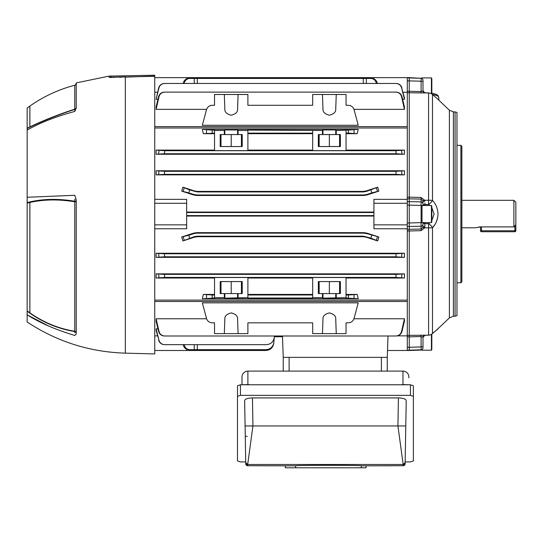 <?xml version="1.0" encoding="UTF-8"?>
<svg xmlns="http://www.w3.org/2000/svg" width="543" height="543" viewBox="0 0 543 543"><rect width="100%" height="100%" fill="white"/><g stroke="black" fill="none" stroke-linecap="round" stroke-linejoin="round"><path stroke-width="0.81" d="M461.869 227.802L475.607 227.802L480.514 226.893L513.888 226.893L513.888 200.319L461.869 200.319M480.514 226.893L480.514 230.748L480.514 226.893L478.634 227.035M513.888 226.893L515.85 224.768L515.85 202.281L513.888 200.319M515.85 224.768L515.85 230.748A0.984 0.984 0 0 1 514.866 231.725L481.498 231.725L514.866 231.725A0.984 0.984 0 0 0 515.85 230.748L514.866 230.748L514.866 225.84M481.498 226.893L481.498 231.725A0.984 0.984 0 0 1 480.514 230.748L514.866 230.748L514.866 231.725M282.509 336.748L274.33 336.748M407.291 199.342L373.923 199.342L373.923 203.265L407.291 203.265L407.291 224.856L373.923 224.856L373.923 228.773L407.291 228.773M154.748 300.116L407.291 300.116L407.291 224.856M407.291 300.116L407.291 336.796L407.291 335.377L428.597 335.187L428.583 227.89L424.694 227.85L421.103 230.653L409.259 230.972L409.259 336.877L407.291 336.796L407.291 347.289L409.259 347.296L409.259 336.877L421.103 336.504L422.997 337.278L422.997 347.846A1.962 1.962 0 0 1 421.103 349.801L409.259 350.194L409.259 347.296L421.103 346.902A1.962 0.509 -0 0 0 422.997 346.393M421.103 93.05L421.103 91.618L409.259 91.244L409.259 77.92L407.291 77.954L407.291 91.326L409.259 91.244L409.259 197.143L421.103 197.469L424.694 200.272L428.583 200.231L428.583 92.968L407.291 92.744L407.291 91.326L407.291 92.256L403.021 92.256M154.748 126.614L407.291 126.614L407.291 92.256M407.291 126.614L407.291 128.005L154.748 128.005M407.291 203.265L407.291 128.005M404.447 150.099L404.447 154.26L396.18 153.744L395.799 150.703L404.447 150.099L346.047 150.099M214.526 150.099L156.119 150.099L156.119 154.26L404.447 154.26M214.526 133.13L203.374 133.693L214.526 133.693M203.374 133.693L202.329 129.39L212.204 130.089L212.204 133.13M358.237 129.39L357.192 133.693L348.368 133.13L348.368 130.089L358.237 129.39L202.329 129.39M346.047 133.693L357.192 133.693M396.159 174.357L395.901 171.316L404.447 170.76L404.447 174.86L396.159 174.357L164.414 174.357L156.119 174.86L404.447 174.86M404.447 170.76L156.119 170.76L156.119 174.86M363.213 191.401L366.24 190.919L366.328 191.448L363.294 191.923L363.213 191.401L197.36 191.401L197.279 191.923L189.704 189.969L188.76 192.867L181.715 191.129L182.876 187.172L194.326 190.919L197.36 191.401M366.328 191.448L377.69 187.172L366.24 190.919M377.69 187.172L378.858 191.129L371.806 192.867L370.869 189.969M366.885 194.991L363.858 195.473L363.776 194.971L366.81 194.489L366.885 194.991L378.858 191.129M363.776 194.971L196.797 194.971L196.715 195.473L363.858 195.473M196.715 195.473L193.681 194.991L181.715 191.129M154.748 228.773L186.649 228.773L186.649 199.342L154.748 199.342M373.923 212.055L186.649 212.055M397.428 335.866L407.291 335.866M157.551 335.866L154.748 335.866M157.965 328.854L156.119 328.854L156.119 330.32L158.95 340.21C159.839 342.993 161.746 344.479 164.665 344.656L164.414 344.656C161.495 344.479 159.581 343 158.671 340.223M206.598 318.761L156.119 318.761L156.119 321.191L158.597 331.461L159.011 331.447C159.873 334.298 161.794 335.812 164.773 335.995L164.386 335.995C161.42 335.812 159.486 334.305 158.597 331.461M346.047 322.834L346.047 333.633L346.047 322.834L348.368 322.834C351.24 322.644 353.133 321.191 354.056 318.469L358.237 302.851L202.329 302.851L206.51 318.469C207.44 321.191 209.333 322.644 212.204 322.834L214.526 322.834L214.526 333.633L247.893 333.633L247.893 322.834L247.893 333.633M404.447 318.761L404.447 321.191L401.976 331.461C401.087 334.298 399.153 335.812 396.18 335.995L395.799 335.995C398.772 335.812 400.693 334.298 401.562 331.447L404.447 318.761L353.968 318.761M348.368 130.089L336.246 130.469L336.246 134.555L340.38 134.555L340.38 146.529L318.347 146.529L318.347 134.555L322.474 134.555L322.474 130.469L247.893 130.089L247.893 150.621L214.526 150.621L214.526 130.089L212.204 130.089M247.893 130.469L238.092 130.469L238.092 134.555L242.226 134.555L242.226 146.529L220.193 146.529L220.193 134.555L224.327 134.555L224.327 130.469L214.526 130.469M346.047 130.469L346.047 150.621L312.673 150.621L312.673 130.469M154.748 92.256L157.551 92.256M353.968 109.36L404.447 109.36L404.447 106.93L401.976 96.654L401.562 96.674C400.693 93.824 398.772 92.31 395.799 92.127L164.773 92.127C161.794 92.31 159.873 93.824 159.011 96.674L156.119 109.36L206.598 109.36M214.526 105.288L214.526 94.489L214.526 105.288L212.204 105.288C209.333 105.478 207.44 106.93 206.51 109.652L202.329 125.263L358.237 125.263L354.056 109.652C353.133 106.93 351.24 105.478 348.368 105.288L346.047 105.288L346.047 94.489L346.047 105.288M156.119 109.36L156.119 106.93L158.597 96.654C159.486 93.817 161.414 92.31 164.386 92.127L164.773 92.127M402.607 99.26L404.447 99.26L404.447 97.801L401.616 87.912C400.734 85.129 398.827 83.642 395.901 83.466L164.665 83.466C161.746 83.642 159.839 85.122 158.95 87.912L156.119 99.26L157.965 99.26M156.119 99.26L158.671 87.898C159.581 85.122 161.488 83.642 164.414 83.466L164.665 83.466M247.893 133.693L312.673 133.693M312.673 150.099L247.893 150.099M224.327 130.469L224.836 129.96L237.583 129.96L238.092 130.469M322.474 130.469L322.983 129.96L335.737 129.96L336.246 130.469M348.368 133.13L346.047 133.13M312.673 133.13L247.893 133.13M156.119 150.099L164.773 150.703L164.386 153.744L156.119 154.26M395.799 150.703L164.773 150.703M312.673 297.652L312.673 298.032L247.893 298.032L247.893 277.5L214.526 277.5L214.526 298.032L202.329 298.725L358.237 298.725L346.047 298.032L346.047 277.5L312.673 277.5L312.673 297.652L322.474 297.652L322.983 298.161L346.047 297.652M214.526 297.652L224.327 297.652L224.836 298.161L247.893 297.652M224.836 298.161L224.836 293.566L224.327 293.566L224.327 297.652M224.327 293.566L220.193 293.566L220.193 281.586L242.226 281.586L242.226 293.566L238.092 293.566L238.092 297.652M224.836 293.566L238.092 293.566M322.983 298.161L322.983 293.566L322.474 293.566L322.474 297.652M322.474 293.566L318.347 293.566L318.347 281.586L340.38 281.586L340.38 293.566L336.246 293.566L336.246 297.652M322.983 293.566L336.246 293.566M312.673 294.428L247.893 294.428M247.893 278.016L312.673 278.016M312.673 294.985L247.893 294.985M214.526 294.985L212.204 294.985L212.204 298.032M214.526 294.428L203.374 294.428L212.204 294.985M312.673 94.489L312.673 105.288L312.673 94.489L322.474 94.489L322.983 109.062C322.759 112.034 324.884 114.091 329.363 115.218C333.836 114.091 335.961 112.034 335.737 109.062L336.246 94.489L346.047 94.489M312.673 105.288L247.893 105.288L247.893 94.489L247.893 105.288M214.526 94.489L224.327 94.489L224.836 109.062C224.605 112.034 226.73 114.091 231.209 115.218C235.689 114.091 237.814 112.034 237.583 109.062L238.092 94.489L247.893 94.489M238.092 94.489L224.327 94.489M336.246 94.489L322.474 94.489M322.474 333.633L322.983 319.053C322.759 316.08 324.884 314.03 329.363 312.897C333.836 314.03 335.961 316.08 335.737 319.053L336.246 333.633L312.673 333.633L312.673 322.834L247.893 322.834M186.649 216.06L373.923 216.06M366.885 233.13L366.81 233.633L363.776 233.151L363.858 232.648L366.885 233.13L378.858 236.992L377.69 240.949L366.24 237.203L363.213 236.721L363.294 236.191L197.279 236.191L197.36 236.721L363.213 236.721M197.36 236.721L194.326 237.203L194.245 236.673L182.876 240.949L194.326 237.203M182.876 240.949L181.715 236.992L188.76 235.255L189.704 238.146M363.776 233.151L196.797 233.151L193.763 233.633L193.681 233.13L181.715 236.992M193.681 233.13L196.715 232.648L196.797 233.151M363.858 232.648L196.715 232.648M346.047 278.016L404.447 278.016L404.447 273.855L156.119 273.855L164.386 274.371L164.773 277.419L156.119 278.016L214.526 278.016M348.368 298.032L348.368 294.985L357.192 294.428L346.047 294.428M357.192 294.428L358.237 298.725M202.329 298.725L203.374 294.428M156.119 278.016L156.119 273.855M404.447 257.355L404.447 253.262L156.119 253.262L164.414 253.764L164.665 256.805L156.119 257.355L404.447 257.355L395.901 256.805L164.665 256.805M156.119 257.355L156.119 253.262M164.665 344.656L266.443 344.656C270.869 344.255 273.475 341.866 274.263 337.488L273.828 342.511C273.041 346.889 270.428 349.278 266.002 349.678L188.76 349.678C185.733 349.414 183.867 347.724 183.161 344.608M186.649 349.244L186.649 350.486L265.934 350.486C270.36 350.086 272.966 347.696 273.753 343.319L274.33 336.735M156.119 328.854L158.95 340.21M387.512 350.486L409.259 350.493L417.099 349.936M363.267 83.466L363.294 78.443L197.279 78.443L197.306 83.466M417.099 78.185L409.259 77.629L154.748 77.635M183.161 83.513C183.867 80.398 185.733 78.708 188.76 78.443L189.704 78.443C186.677 78.708 184.844 80.398 184.213 83.513M194.272 83.466L194.245 78.443L189.704 78.443M194.245 78.443L197.279 78.443M363.294 78.443L371.806 78.443C374.84 78.708 376.706 80.398 377.405 83.513M186.649 203.265L154.748 203.265M186.649 224.856L154.748 224.856M373.923 215.585L186.649 215.585M373.923 212.537L186.649 212.537M363.294 191.923L197.279 191.923M366.81 194.489L371.806 192.867M193.681 194.991L193.763 194.489L188.76 192.867M193.763 194.489L196.797 194.971M366.81 233.633L378.858 236.992M193.763 233.633L188.76 235.255M194.245 236.673L197.279 236.191M363.294 236.191L370.869 238.146L371.806 235.255M346.047 333.633L336.246 333.633M224.327 333.633L224.836 319.053C224.605 316.08 226.73 314.03 231.209 312.897C235.689 314.03 237.814 316.08 237.583 319.053L238.092 333.633M312.673 322.834L312.673 333.633M348.368 294.985L346.047 294.985M156.119 170.76L164.665 171.316L164.414 174.357M395.901 171.316L164.665 171.316M396.18 153.744L164.386 153.744M395.901 256.805L396.159 253.764L164.414 253.764M396.159 253.764L404.447 253.262M404.447 278.016L395.799 277.419L396.18 274.371L164.386 274.371M396.18 274.371L404.447 273.855M395.799 277.419L164.773 277.419M401.976 274.215L401.562 277.575M401.895 253.608L401.616 256.961M401.562 150.547L401.976 153.907M401.616 171.16L401.895 174.513M159.011 277.575L158.597 274.215M158.95 256.961L158.671 253.608M158.597 153.907L159.011 150.547M158.671 174.513L158.95 171.16M395.799 92.127L396.18 92.127C399.153 92.31 401.08 93.817 401.976 96.654M404.447 109.36L401.562 96.674M395.901 83.466L396.159 83.466C399.071 83.642 400.985 85.122 401.895 87.898M404.447 99.26L401.616 87.912M214.526 333.633L214.526 322.834M156.119 318.761L159.011 331.447M395.799 335.995L164.773 335.995M401.562 331.447L401.976 331.461M159.011 96.674L158.597 96.654M373.923 203.265L373.923 224.856M377.69 240.949L370.869 238.146M373.923 77.635L373.923 78.878M376.36 83.513C375.722 80.398 373.889 78.708 370.869 78.443M186.649 77.635L186.649 78.878M186.649 350.486L154.748 350.486M182.876 187.172L189.704 189.969M184.213 344.608C184.844 347.724 186.677 349.414 189.704 349.678M282.482 335.995L283.229 357.362L387.268 357.362L387.268 371.107M388.014 335.995L387.268 357.362M319.155 281.586L319.155 293.566M339.572 281.586L339.572 293.566M329.363 281.586L329.363 293.566M221.001 281.586L221.001 293.566M241.418 281.586L241.418 293.566M231.209 281.586L231.209 293.566M339.572 146.529L339.572 134.555M319.155 146.529L319.155 134.555M322.983 129.96L322.983 134.555L336.246 134.555M322.983 134.555L322.474 134.555M329.363 146.529L329.363 134.555M241.418 146.529L241.418 134.555M221.001 146.529L221.001 134.555M224.836 129.96L224.836 134.555L238.092 134.555M224.836 134.555L224.327 134.555M231.209 146.529L231.209 134.555M154.748 301.508L407.291 301.508M456.962 268.934L456.962 277.174M460.885 145.354L461.869 146.332L461.869 281.783L460.885 282.767L460.885 145.354L456.962 145.354L456.962 155.067M432.859 94.937L432.438 94.482C436.497 95.181 438.615 96.172 438.785 97.462L438.045 95.616L436.443 94.421L431.834 93.084M434.834 331.529L432.479 333.504C439.654 327.544 439.654 327.544 432.479 333.504A5.892 3.713 49.5 0 1 432.201 333.782A5.892 3.713 49.5 0 1 431.889 334.013M455.061 111.912L456.962 112.442L456.962 315.68L455.061 316.202L455.061 111.912L453.398 111.885L453.398 316.236L455.061 316.202M432.364 94.468L432.201 94.333A5.892 3.713 130.5 0 1 432.479 94.611C439.654 100.577 439.654 100.577 432.479 94.611L432.479 200.421C435.88 203.944 437.726 208.492 438.018 214.057C437.726 219.63 435.88 224.178 432.479 227.7L434.658 224.897M453.398 111.885L449.4 110.229L449.4 317.893L436.077 330.531M436.416 330.225L435.71 330.802M436.416 221.659L437.597 217.994M407.291 223.024L422.997 222.569L422.902 227.476L421.103 229.024L407.291 229.336L407.291 230.945L409.259 230.965L409.259 197.143L407.291 197.177L407.291 198.786L421.103 199.098L421.103 197.469M409.259 350.194L407.291 350.16L407.291 347.289M437.217 98.554L432.201 94.333A5.892 5.892 0 0 0 428.597 92.934L428.583 92.968A5.892 5.851 180 0 1 432.479 94.611L432.635 94.747M449.4 110.229L436.416 97.896M409.259 77.92L421.103 78.314L409.259 77.629M422.997 81.722L422.997 90.844L421.103 91.618L421.103 78.314A1.962 1.962 180 0 1 422.997 80.276L422.997 81.722A1.962 0.509 180 0 0 421.103 81.219L407.291 80.832M421.103 230.653L421.103 205.424L407.291 205.098M422.997 205.295L422.997 203.781L422.997 205.553L421.103 205.424L421.103 201.887A1.962 1.894 -0 0 1 422.997 203.781L422.902 200.645L421.103 199.098L421.103 201.887L407.291 201.596M429.832 205.498L428.583 204.453L424.891 204.501L424.891 205.498M424.891 225.162L424.891 223.614L428.583 223.668L429.832 222.616M431.834 220.431L434.128 214.071L431.834 207.691M424.891 202.96L424.891 204.501A1.962 1.188 180 0 0 423.024 205.498M424.694 92.826L424.694 92.826A1.962 1.867 71.7 0 1 422.902 91.041M428.583 204.453L428.583 200.231A5.892 0.665 180 0 1 432.479 200.421A5.892 2.966 136.9 0 1 428.583 204.453M422.902 200.645L424.694 200.272L424.891 201.236L422.997 201.338M432.479 227.7A5.892 0.665 180 0 1 428.583 227.89L428.583 223.668A5.892 2.966 -136.9 0 1 432.479 227.7L432.479 333.504A5.892 5.851 180 0 1 428.583 335.153L428.583 335.153M423.024 222.616A1.962 1.188 180 0 0 424.891 223.614L424.694 227.85L422.902 227.476M424.694 335.296L424.694 335.296A1.962 1.867 -71.7 0 0 422.902 337.081M409.259 350.493L421.103 350.079L421.103 335.065M407.291 226.526L421.103 226.234A1.962 1.894 0 0 0 422.997 224.34M424.823 92.799A1.962 1.962 180 0 1 422.997 90.844L424.87 92.799L428.597 92.934M424.823 335.316A1.962 1.962 180 0 0 422.997 337.278L424.87 335.323L428.597 335.187A5.892 5.892 0 0 0 432.201 333.782L438.018 328.915M422.997 226.784L424.891 226.886M456.962 214.057L456.962 159.187M422.02 349.543L422.02 350.215L431.427 350.215L431.427 334.345M434.169 332.119L432.201 333.782A5.892 5.892 0 0 1 431.834 334.074L431.834 349.509L431.427 350.215M27.15 249.773L27.15 250.432M27.15 240.108L27.15 240.793M27.15 230.388L27.15 231.128M27.15 242.144L27.15 241.696M27.15 251.823L27.15 251.348M27.15 261.482L27.15 260.979M27.15 255.251L27.15 253.696M74.832 332.825L74.832 331.556A1.962 1.493 180 0 1 76.224 332.981A1.962 1.785 180 0 0 74.758 331.257L74.758 201.772C58.671 199.138 43.718 199.369 29.885 202.451L27.15 203.109L27.15 197.265L74.832 195.283L76.224 200.055L76.224 333.999L74.832 335.486C55.637 329.696 39.748 322.807 27.15 314.825L27.15 310.847L29.885 312.843C43.616 322.488 58.576 328.63 74.758 331.257A1.962 0.529 -81.1 0 1 74.832 331.556C57.477 328.746 41.587 321.945 27.15 311.153M27.15 203.109L27.15 310.847M154.748 76.319L109.075 77.316L109.075 76.101L76.224 82.909L76.224 108.132L74.832 111.41C55.637 116.65 39.748 122.874 27.15 130.096L27.15 197.265M27.15 130.096L27.15 128.223L29.858 126.899L29.858 106.095L29.885 126.886L29.885 106.075A206.123 206.123 0 0 0 29.858 106.095L27.15 108.057L27.15 128.223M48.503 325.97L27.15 314.825L27.15 322.026C56.934 341.649 89.656 352.02 125.304 353.154L154.748 353.927L154.748 76.427M62.812 113.236L60.015 114.247M59.818 114.322L45.768 119.806M44.947 120.146L44.214 120.458M29.885 126.886C43.616 120.322 58.576 114.41 74.758 109.157L74.758 85.244C74.941 85.672 75.429 85.041 76.224 83.344M74.832 111.41L74.758 109.157A1.962 1.602 -0 0 0 76.224 107.609L76.224 108.132M76.224 107.609A1.962 1.853 180 0 1 74.832 109.381C57.477 115.028 41.587 121.388 27.15 128.467M29.885 312.843L29.885 202.451M27.15 202.559C41.696 198.84 57.585 198.405 74.832 201.249L74.832 199.254M29.858 261.298L29.858 261.794M29.858 215.333L29.858 214.777M29.858 242.008L29.858 242.449M109.075 76.101L154.748 75.212L154.748 76.115L125.304 77.12L125.304 353.154M110.962 75.979L110.962 77.194L116.976 77.072L110.962 77.194A19.629 19.46 180 0 0 109.075 77.316L109.245 77.411M110.256 77.5L111.675 77.513M113.311 77.479L114.016 77.459M119.698 77.276L121.293 77.228M110.962 77.194L113.731 77.167M29.858 312.863L29.858 202.363M242.008 384.77L242.008 376.991A5.892 5.892 0 0 1 247.893 371.107L402.974 371.107A5.892 5.892 0 0 1 408.865 376.991L408.865 377.84M381.383 371.107L381.383 357.362L289.12 357.362L289.12 371.107M283.229 371.107L283.229 357.362M248.877 371.107L247.343 371.127M403.53 371.127L402.974 371.107L402.974 384.77M403.171 465.724A1.962 1.962 0 0 1 403.157 465.724L366.043 465.819L366.043 467.788L285.326 467.788L285.326 465.813L247.71 465.724A1.962 1.962 0 0 0 247.71 465.724L247.689 464.489L245.728 462.561L244.649 400.639C244.968 399.024 247.567 398.114 252.447 397.917L252.936 425.963L247.689 464.489L403.177 464.489L397.931 425.963L245.09 425.963M405.784 425.963L397.931 425.963L398.419 397.917C403.293 398.114 405.892 399.024 406.225 400.639L405.119 463.797A1.962 1.962 0 0 1 404.969 464.523M404.956 464.543A1.962 1.962 0 0 1 403.245 465.718M385.401 465.806L398.067 465.724M264.183 465.785L260.402 465.751M237.488 396.356L237.488 385.788L240.434 384.77L410.433 384.77L413.379 385.788L413.379 396.356L410.433 395.345L240.434 395.345L237.488 396.356L237.488 460.905L240.434 461.923L245.714 461.923M398.419 397.917L252.447 397.917M405.153 461.923L410.433 461.923L413.379 460.905L413.379 396.356M403.972 465.548L403.157 465.724L405.119 463.797L405.601 436.341L405.221 457.973M245.87 464.441A1.962 1.962 -1 0 1 245.748 463.797L245.728 462.561M245.646 457.973L245.68 460.125M403.157 465.724L403.177 464.489L405.146 462.561M252.8 465.724L262.534 465.772M285.326 465.813L295.63 465.813C296.451 465.147 360.477 465.147 361.326 465.813L366.043 465.813M247.235 436.341L245.266 436.341M361.326 465.813L361.326 467.788M295.63 465.813L295.63 467.788M422.02 205.498L422.02 222.616M422.997 222.616L431.427 222.616L431.427 205.498L422.997 205.498M431.427 205.498L431.834 206.211L431.834 221.911L431.427 222.616M432.201 94.333A5.892 5.892 0 0 0 431.834 94.048L431.834 78.613L431.427 77.9L422.02 77.9L422.02 78.579M431.427 77.9L431.427 93.776M197.306 344.656L197.279 349.678M354.056 129.94L354.056 133.286M354.056 294.835L354.056 298.182M206.51 298.182L206.51 294.835M206.51 133.286L206.51 129.94M366.328 236.673L366.24 237.203M366.328 78.443L366.294 83.466M194.245 191.448L194.326 190.919M194.245 349.678L194.272 344.656M184.213 240.121L183.161 236.891M183.161 191.231L184.213 188M377.405 236.891L376.36 240.121M376.36 188L377.405 191.231M335.737 298.161L335.737 293.566M237.583 298.161L237.583 293.566M335.737 129.96L335.737 134.555M237.583 129.96L237.583 134.555M424.891 222.616L424.891 223.614M74.791 201.589A1.962 0.516 99.5 0 0 74.832 201.249A1.962 0.353 0 0 1 76.224 201.589L74.758 201.772A1.962 0.516 99.5 0 0 74.791 201.589M242.008 376.991A5.892 5.892 0 0 1 247.893 371.107L247.893 384.77M407.881 384.709L401.996 384.607M248.877 384.607L242.986 384.709M245.748 463.878L247.71 465.724L246.895 465.548M246.203 465.018A1.962 1.962 -1 0 1 245.959 464.652M410.433 395.345L410.433 384.77M240.434 384.77L240.434 395.345M460.885 282.767L456.962 282.767M449.4 317.893L453.398 316.236M421.103 78.043L422.02 78.301M421.103 350.079L422.02 349.814M435.601 330.925L434.468 331.868M438.785 97.428L438.88 100.034M29.885 106.075C43.596 96.437 58.549 89.493 74.758 85.244M125.352 76.814L113.697 77.167M265.14 465.799L263.925 465.785M245.748 463.797A1.962 1.962 0 0 0 247.622 465.718M386.222 465.792L388.245 465.772M388.537 465.772L390.736 465.751M392.86 465.738L395.426 465.724"/></g></svg>
